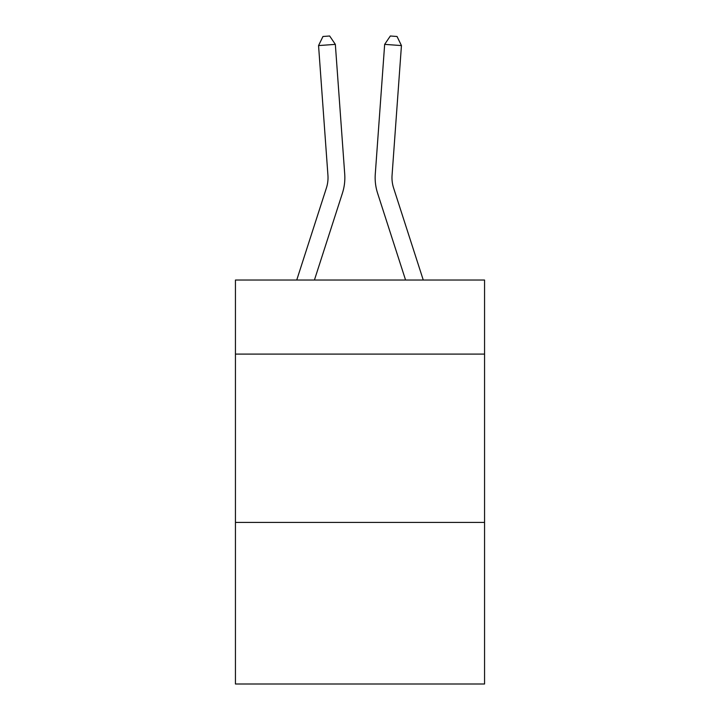 <?xml version="1.0" encoding="UTF-8"?>
<svg xmlns="http://www.w3.org/2000/svg" width="720" height="720" viewBox="0 0 720 720"><rect width="100%" height="100%" fill="white"/><g stroke="black" fill="none" stroke-linecap="round" stroke-linejoin="round"><path stroke-width="1.08" d="M484.56 354.096L484.56 280.035L235.44 280.035L235.44 354.096L484.56 354.096L484.56 684L235.44 684L235.44 354.096M484.56 522.414L235.44 522.414M342.414 193.194L314.424 280.035L342.414 193.194A50.499 50.499 142.4 0 0 344.718 174.051L335.34 44.37L344.718 174.051L335.34 44.37L344.718 174.051L335.34 44.37L344.718 174.051L335.34 44.37L344.718 174.051L335.34 44.37L344.718 174.051L335.34 44.37L344.718 174.051L335.34 44.37L344.718 174.051L335.34 44.37L344.718 174.051L335.34 44.37L344.718 174.051L335.34 44.37L344.718 174.051L335.34 44.37L344.718 174.051L335.34 44.37L344.718 174.051L335.34 44.37L344.718 174.051L335.34 44.37L344.718 174.051L335.34 44.37L344.718 174.051L335.34 44.37L344.718 174.051L335.34 44.37L344.718 174.051L335.34 44.37L344.718 174.051L335.34 44.37L318.555 45.576L322.956 36.486L329.67 36L335.34 44.37M326.394 188.028A33.66 33.66 -37.6 0 0 327.933 175.266A33.66 33.66 -37.6 0 1 326.394 188.028A33.66 33.66 -37.6 0 0 327.933 175.266A33.66 33.66 -37.6 0 1 326.394 188.028A33.66 33.66 -37.6 0 0 327.933 175.266A33.66 33.66 -37.6 0 1 326.394 188.028A33.66 33.66 -37.6 0 0 327.933 175.266A33.66 33.66 -37.6 0 1 326.394 188.028A33.66 33.66 -37.6 0 0 327.933 175.266A33.66 33.66 -37.6 0 1 326.394 188.028A33.66 33.66 -37.6 0 0 327.933 175.266A33.66 33.66 -37.6 0 1 326.394 188.028A33.66 33.66 -37.6 0 0 327.933 175.266A33.66 33.66 -37.6 0 1 326.394 188.028A33.66 33.66 -37.6 0 0 327.933 175.266A33.66 33.66 -37.6 0 1 326.394 188.028A33.66 33.66 -37.6 0 0 327.933 175.266A33.66 33.66 -37.6 0 1 326.394 188.028A33.66 33.66 -37.6 0 0 327.933 175.266A33.66 33.66 -37.6 0 1 326.394 188.028A33.66 33.66 -37.6 0 0 327.933 175.266A33.66 33.66 -37.6 0 1 326.394 188.028A33.66 33.66 -37.6 0 0 327.933 175.266A33.66 33.66 -37.6 0 1 326.394 188.028A33.66 33.66 -37.6 0 0 327.933 175.266A33.66 33.66 -37.6 0 1 326.394 188.028A33.66 33.66 -37.6 0 0 327.933 175.266A33.66 33.66 -37.6 0 1 326.394 188.028A33.66 33.66 -37.6 0 0 327.933 175.266A33.66 33.66 -37.6 0 1 326.394 188.028A33.66 33.66 -37.6 0 0 327.933 175.266A33.66 33.66 -37.6 0 1 326.394 188.028A33.66 33.66 -37.6 0 0 327.933 175.266A33.66 33.66 -37.6 0 1 326.394 188.028A33.66 33.66 -37.6 0 0 327.933 175.266A33.66 33.66 -37.6 0 1 326.394 188.028L296.739 280.035L326.394 188.028A33.66 33.66 -32.4 0 0 327.933 175.266L318.555 45.576M423.261 280.035L393.606 188.028A33.66 33.66 32.4 0 1 392.067 175.266L401.445 45.576L384.66 44.37L375.282 174.051A50.499 50.499 -142.4 0 0 377.586 193.194L405.576 280.035L377.586 193.194M393.606 188.028A33.66 33.66 37.6 0 1 392.067 175.266A33.66 33.66 37.6 0 0 393.606 188.028A33.66 33.66 37.6 0 1 392.067 175.266A33.66 33.66 37.6 0 0 393.606 188.028A33.66 33.66 37.6 0 1 392.067 175.266A33.66 33.66 37.6 0 0 393.606 188.028A33.66 33.66 37.6 0 1 392.067 175.266A33.66 33.66 37.6 0 0 393.606 188.028A33.66 33.66 37.6 0 1 392.067 175.266A33.66 33.66 37.6 0 0 393.606 188.028A33.66 33.66 37.6 0 1 392.067 175.266A33.66 33.66 37.6 0 0 393.606 188.028A33.66 33.66 37.6 0 1 392.067 175.266A33.66 33.66 37.6 0 0 393.606 188.028A33.66 33.66 37.6 0 1 392.067 175.266A33.66 33.66 37.6 0 0 393.606 188.028A33.66 33.66 37.6 0 1 392.067 175.266A33.66 33.66 37.6 0 0 393.606 188.028A33.66 33.66 37.6 0 1 392.067 175.266A33.66 33.66 37.6 0 0 393.606 188.028A33.66 33.66 37.6 0 1 392.067 175.266A33.66 33.66 37.6 0 0 393.606 188.028A33.66 33.66 37.6 0 1 392.067 175.266A33.66 33.66 37.6 0 0 393.606 188.028A33.66 33.66 37.6 0 1 392.067 175.266A33.66 33.66 37.6 0 0 393.606 188.028A33.66 33.66 37.6 0 1 392.067 175.266A33.66 33.66 37.6 0 0 393.606 188.028A33.66 33.66 37.6 0 1 392.067 175.266A33.66 33.66 37.6 0 0 393.606 188.028A33.66 33.66 37.6 0 1 392.067 175.266A33.66 33.66 37.6 0 0 393.606 188.028A33.66 33.66 37.6 0 1 392.067 175.266A33.66 33.66 37.6 0 0 393.606 188.028A33.66 33.66 37.6 0 1 392.067 175.266A33.66 33.66 37.6 0 0 393.606 188.028M384.66 44.37L375.282 174.051L384.66 44.37L375.282 174.051L384.66 44.37L375.282 174.051L384.66 44.37L375.282 174.051L384.66 44.37L375.282 174.051L384.66 44.37L375.282 174.051L384.66 44.37L375.282 174.051L384.66 44.37L375.282 174.051L384.66 44.37L375.282 174.051L384.66 44.37L375.282 174.051L384.66 44.37L375.282 174.051L384.66 44.37L375.282 174.051L384.66 44.37L375.282 174.051L384.66 44.37L375.282 174.051L384.66 44.37L375.282 174.051L384.66 44.37L375.282 174.051L384.66 44.37L375.282 174.051L384.66 44.37L375.282 174.051L384.66 44.37L390.33 36L397.044 36.486L401.445 45.576"/></g></svg>
